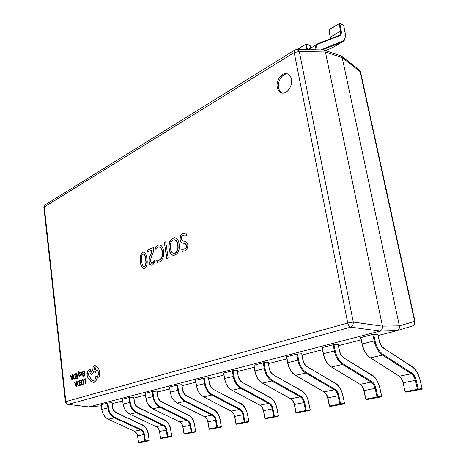<?xml version="1.0" encoding="UTF-8"?>
<svg xmlns="http://www.w3.org/2000/svg" width="466" height="466" viewBox="0 0 466 466"><rect width="100%" height="100%" fill="white"/><g stroke="black" fill="none" stroke-linecap="round" stroke-linejoin="round"><path stroke-width="0.7" d="M291.39 79.156C290.761 76.278 289.357 74.478 287.19 73.756C281.971 71.904 275.721 80.647 277.282 87.451C277.911 90.398 279.35 92.221 281.598 92.926C286.724 94.674 292.98 85.983 291.39 79.156M287.831 73.995C282.687 72.97 277.13 81.369 278.592 87.806C279.134 90.427 280.357 92.175 282.268 93.054M153.43 248.273C153.693 251.18 153.081 253.708 151.596 255.857L150.186 261.292L151.683 263.278L152.499 263.098L154.718 260.057L154.997 262.009L152.627 264.898L151.403 265.16C150.11 265.026 149.306 263.972 148.986 261.991C148.73 259.48 149.213 257.267 150.431 255.356L152.248 249.834L147.338 252.1L147.093 250.376L153.32 247.487L153.43 248.273M157.636 247.137L155.166 249.362L154.922 247.621L157.578 245.308L159.43 244.912C161.679 245.39 163.053 247.411 163.554 250.982C164.137 256.312 162.797 259.941 159.529 261.863L157.025 262.294L156.716 260.144L159.261 260.11C161.725 258.589 162.698 255.799 162.18 251.745C161.807 248.902 160.735 247.277 158.964 246.864L157.636 247.137M165.733 241.732L168.104 257.884L166.694 258.508L164.329 242.378L165.733 241.732M169.001 249.048C168.302 243.846 169.583 240.235 172.839 238.225L174.797 237.811C177.15 238.33 178.6 240.409 179.136 244.062C179.829 249.409 178.507 253.055 175.158 255.001L173.358 255.356C170.97 254.826 169.519 252.729 169.001 249.048L169.257 249.071C168.564 243.864 169.84 240.252 173.096 238.243L172.839 238.225M183.132 233.443L186.033 233.012L186.406 235.429L185.136 235.01L183.243 235.324C181.903 235.773 181.268 236.938 181.326 238.831C181.967 240.421 182.992 241.207 184.396 241.19C186.085 241.295 187.233 242.454 187.827 244.667C187.885 247.912 186.808 249.974 184.583 250.854L182.101 251.465L181.734 249.048L182.73 249.333L184.425 248.984C185.713 248.529 186.359 247.388 186.371 245.553C185.788 244.009 184.833 243.24 183.511 243.246C181.74 243.136 180.534 241.947 179.888 239.681C179.765 236.396 180.849 234.316 183.132 233.443L185.777 232.942M140.4 261.834C139.555 257.552 140.289 254.36 142.602 252.257L143.575 252.048C145.468 252.939 146.551 255.1 146.825 258.537C147.739 262.987 147.006 266.284 144.617 268.416L143.656 268.614C141.722 267.641 140.633 265.381 140.4 261.834L140.662 261.851C139.812 257.57 140.546 254.378 142.858 252.275L142.602 252.257M112.219 403.632L122.663 400.958M133.981 398.057L145.398 395.133M157.223 392.104L169.729 388.894M182.107 385.726L195.831 382.207M208.809 378.887L223.901 375.019M237.538 371.524L254.174 367.26M268.538 363.579L286.916 358.872M302.085 354.987L322.437 349.774M338.508 345.656L361.121 339.86M378.194 335.485L396.857 330.703L379.918 331.105L88.889 406.905L101.291 405.77L88.889 406.905M325.414 52.011L382.44 326.13L399.362 325.845L342.207 57.662L325.414 52.011L323.777 49.978L297.052 49.379L294.768 50.031L294.209 52.576L44.258 206.956L65.84 401.616L347.712 323.02L294.209 52.576L299.288 51.534L297.052 49.379M399.362 325.845L414.612 321.418L360.113 71.368L359.228 69.807L341.258 55.996L323.777 49.978M359.228 69.807L360.567 71.939L342.207 57.662M412.189 326.06L396.857 330.703M379.918 331.105L379.953 331.093C381.794 330.301 382.627 328.658 382.452 326.177L382.44 326.13M342.201 57.627L341.258 55.996M412.235 326.049L412.241 326.049C414.257 325.262 415.049 323.719 414.612 321.418L415.002 321.552L360.567 71.939M396.939 330.685C398.931 329.881 399.741 328.28 399.374 325.891M67.861 404.354L88.726 406.935M379.953 331.093L350.793 327.126L68.286 404.342C66.935 404.098 66.12 403.189 65.84 401.616L65.391 401.808C65.636 403.247 66.475 404.098 67.902 404.36L88.872 406.911M325.408 51.976L299.288 51.534L353.28 322.07L347.712 323.02C348.271 325.274 349.296 326.643 350.793 327.126C352.5 326.293 353.333 324.61 353.28 322.07L382.452 326.177M186.383 235.289L185.264 235.021M182.014 249.176L182.101 251.465M182.864 249.339L184.425 248.984M184.687 249.001C185.975 248.547 186.621 247.405 186.627 245.57L186.371 245.553M186.627 245.57C186.05 244.027 185.095 243.258 183.773 243.264L183.511 243.246M183.773 243.264C182.002 243.159 180.796 241.97 180.15 239.699L179.888 239.681M180.15 239.699C180.027 236.419 181.105 234.34 183.388 233.466M173.096 238.243L174.931 237.823M173.486 255.362C171.168 254.756 169.758 252.659 169.257 249.071M173.783 253.44L175.228 253.184C177.616 251.588 178.53 248.832 177.965 244.918C177.587 241.988 176.474 240.27 174.633 239.769L174.505 239.757M174.966 253.166C177.354 251.57 178.268 248.815 177.709 244.895C177.325 241.97 176.212 240.252 174.371 239.745L173.102 240.007C170.69 241.551 169.781 244.277 170.381 248.174C170.707 251.145 171.797 252.904 173.649 253.434L175.228 253.184M166.933 258.403L164.329 242.378M164.591 242.402L165.75 241.86M155.382 249.048L154.922 247.621M155.178 247.638L157.578 245.308M157.834 245.326L159.558 244.924M157.537 262.346L157.025 262.294M157.281 262.306L156.99 260.255M157.887 260.407L159.261 260.11M159.523 260.121C161.987 258.601 162.96 255.817 162.442 251.762L162.18 251.745M162.442 251.762C162.069 248.92 160.997 247.295 159.221 246.881L159.092 246.875M151.811 263.278L152.499 263.098M152.761 263.115L154.794 260.552M151.532 265.16C150.302 264.956 149.539 263.902 149.248 262.009L148.986 261.991M149.248 262.009C148.992 259.492 149.47 257.279 150.687 255.374L152.248 249.834M147.576 251.99L147.093 250.376M147.349 250.393L153.337 247.615M142.858 252.275L143.703 252.065M143.79 268.62C141.932 267.542 140.889 265.282 140.662 261.851M144.134 266.75L144.699 266.674C146.143 264.81 146.499 262.341 145.765 259.253C145.608 256.626 144.856 254.85 143.511 253.929L143.382 253.929M144.443 266.663C145.887 264.799 146.242 262.323 145.508 259.236C145.351 256.609 144.6 254.832 143.254 253.912L142.724 254.022C141.344 255.793 140.994 258.141 141.687 261.071C141.839 263.826 142.613 265.725 144.006 266.75L144.699 266.674M306.686 49.565L305.754 44.334L306.284 43.967L307.42 49.577M309.808 45.464L306.471 44.223L305.754 44.334L297.582 49.39M339.231 35.369L339.522 35.206C340.506 34.426 340.815 32.975 340.442 30.855L339.143 23.387L339.819 23.597L341.194 30.744C341.63 33.354 341.153 34.985 339.772 35.649L318.954 43.746C316.985 44.585 315.925 46.583 315.785 49.734M343.11 24.995L339.819 23.597L339.073 23.708L329.101 29.882L330.575 38.73M101.244 404.738L107.902 403.032L108.485 407.762C109.207 412.311 111.327 415.497 114.84 417.332L140.982 429.489C142.8 430.427 143.93 432.093 144.384 434.481L145.433 441.028L149.196 440.358L149.009 440.83L138.967 442.694L149.004 440.83L149.266 440.347M107.902 403.032L112.021 402.706M101.239 404.698L101.809 409.387C102.543 414.064 104.728 417.35 108.362 419.231L134.394 431.242C136.078 432.104 137.126 433.636 137.54 435.838L138.571 442.327L145.433 441.028L145.246 441.506L144.844 441.133L143.796 434.586C143.377 432.366 142.322 430.817 140.633 429.949L114.485 417.798C110.832 415.893 108.63 412.579 107.885 407.861L107.302 403.131M122.529 399.228L129.618 397.416L130.247 402.292C131.016 406.981 133.189 410.284 136.765 412.194L163.292 424.852C165.133 425.825 166.292 427.543 166.776 430.007L167.9 436.758L171.686 436.083L171.488 436.578L160.997 438.523L171.488 436.578L171.75 436.077M129.618 397.416L133.765 397.108M122.523 399.187L123.141 404.022C123.927 408.851 126.164 412.247 129.863 414.204L156.285 426.699C157.991 427.596 159.063 429.18 159.5 431.452L160.601 438.139L167.9 436.758L167.702 437.254L167.288 436.869L166.17 430.118C165.721 427.829 164.638 426.227 162.925 425.324L136.392 412.678C132.676 410.692 130.422 407.267 129.624 402.391L128.989 397.515M145.258 393.351L152.813 391.411L153.5 396.444C154.328 401.29 156.553 404.709 160.188 406.702L187.093 419.901C188.963 420.915 190.151 422.697 190.664 425.237L191.864 432.203L195.679 431.528L195.47 432.034L184.495 434.073L195.464 432.034L195.737 431.516M152.813 391.411L156.984 391.12M145.252 393.304L145.922 398.29C146.761 403.276 149.062 406.789 152.819 408.833L179.62 421.858C181.35 422.79 182.451 424.433 182.917 426.774L184.093 433.677L191.864 432.203L191.654 432.716L191.235 432.32L190.035 425.353C189.557 422.988 188.45 421.334 186.715 420.39L159.797 407.202C156.028 405.135 153.71 401.581 152.854 396.549L152.166 391.516M169.583 387.06L177.657 384.98L178.408 390.188C179.294 395.197 181.577 398.739 185.264 400.818L212.543 414.606C214.436 415.666 215.653 417.507 216.201 420.134L217.494 427.334L221.327 426.652L221.1 427.182L209.595 429.314M177.657 384.98L181.839 384.718M169.577 387.007L170.306 392.162C171.208 397.312 173.568 400.958 177.377 403.084L204.557 416.686C206.31 417.658 207.434 419.353 207.935 421.777L209.199 428.906L209.613 429.314L221.094 427.182L221.385 426.646M212.543 414.606L212.147 415.113L204.446 416.68C206.164 417.612 207.288 419.318 207.819 421.8L209.083 428.93L217.494 427.334L217.255 427.87L216.841 427.456L215.548 420.256C215.042 417.81 213.906 416.097 212.147 415.113L184.862 401.337C181.029 399.176 178.659 395.494 177.732 390.292L176.987 385.091M195.673 380.308L204.324 378.083L205.145 383.466C206.1 388.65 208.448 392.331 212.187 394.504L239.821 408.932C241.738 410.039 242.984 411.95 243.567 414.67L244.959 422.114L248.803 421.433L248.559 421.986L236.437 424.223M204.324 378.083L208.518 377.844M248.559 421.986L236.518 424.217L248.559 421.986L248.861 421.427M195.668 380.25L196.466 385.58C197.433 390.916 199.856 394.696 203.724 396.921L231.264 411.146C233.041 412.16 234.194 413.919 234.724 416.423L236.087 423.798L244.959 422.114L244.714 422.668L244.283 422.237L242.891 414.792C242.349 412.264 241.19 410.488 239.407 409.457L211.768 395.04C207.877 392.786 205.442 388.964 204.446 383.576L203.625 378.194M223.732 373.05L233.023 370.651L233.92 376.231C234.957 381.602 237.369 385.429 241.161 387.706L269.121 402.84C271.061 403.999 272.342 405.979 272.965 408.793L274.474 416.505L278.313 415.829L278.091 416.388M233.023 370.651L237.217 370.447M223.727 372.986L224.6 378.508C225.649 384.031 228.136 387.962 232.056 390.292L259.935 405.199C261.735 406.259 262.917 408.088 263.482 410.68L264.956 418.311L265.381 418.753L278.051 416.4L274.206 417.082L273.769 416.639L274.474 416.505L274.206 417.082L265.393 418.753L264.944 418.317L273.769 416.639L272.266 408.921C271.684 406.305 270.496 404.459 268.69 403.381L240.718 388.271C236.78 385.9 234.27 381.928 233.198 376.347L232.301 370.767M253.982 365.228L264.001 362.635L264.991 368.42C266.109 373.994 268.591 377.978 272.429 380.373L300.692 396.275C302.65 397.486 303.96 399.548 304.63 402.467L306.261 410.464L310.1 409.789L309.838 410.383M264.001 362.635L268.2 362.461M253.982 365.152L254.943 370.878C256.079 376.61 258.636 380.699 262.608 383.145L290.796 398.797C292.613 399.91 293.825 401.808 294.436 404.494L296.026 412.404L296.463 412.864L295.858 412.439L296.469 412.864L309.814 410.389L296.475 412.864L309.814 410.389M304.63 402.467L294.267 404.529L295.858 412.439L306.261 410.464L305.981 411.064L305.533 410.598L303.902 402.601C303.279 399.886 302.061 397.97 300.238 396.84L271.969 380.961C267.973 378.474 265.399 374.332 264.239 368.542L263.249 362.752M286.683 356.764L297.541 353.956L298.63 359.968C299.848 365.758 302.393 369.917 306.279 372.433L334.798 389.18C336.772 390.456 338.118 392.605 338.84 395.634L340.611 403.94L344.426 403.271L344.135 403.888M297.541 353.956L301.735 353.822M286.712 356.682L287.767 362.624C289.002 368.577 291.629 372.841 295.654 375.415L324.109 391.889C325.944 393.054 327.19 395.034 327.843 397.818L329.573 406.032L330.01 406.515L329.497 406.049L330.021 406.509L344.118 403.894L333.842 405.839M338.84 395.634L327.65 397.865L329.375 406.072L340.611 403.94L340.308 404.564L339.854 404.08L338.077 395.774C337.413 392.955 336.155 390.957 334.32 389.768L305.789 373.045C301.758 370.429 299.108 366.113 297.844 360.09L296.755 354.078M322.157 347.584L333.965 344.525L335.171 350.782C336.499 356.81 339.12 361.156 343.04 363.812L371.757 381.491C373.744 382.836 375.13 385.079 375.905 388.23L377.839 396.863L381.613 396.205L381.293 396.857M333.965 344.525L338.147 344.438M366.352 399.63L365.67 399.176L366.352 399.63L381.281 396.857L366.352 399.63M322.227 347.485L323.392 353.665C324.738 359.857 327.441 364.313 331.501 367.027L360.177 384.409C362.024 385.632 363.305 387.7 364.01 390.595L365.892 399.129L377.839 396.863L377.507 397.521L377.046 397.009L375.113 388.376C374.39 385.446 373.103 383.355 371.251 382.108L342.527 364.453C338.456 361.692 335.73 357.177 334.349 350.91L333.149 344.659M373.674 334.25L375.008 340.762C376.458 347.053 379.161 351.603 383.11 354.416L411.944 373.132C413.942 374.548 415.363 376.901 416.208 380.18L418.317 389.174L422.033 388.528L421.683 389.209L405.804 392.162L405.088 391.685L405.81 392.156L409.532 391.51L405.81 392.156L405.344 391.632L417.489 389.326L415.381 380.332C414.594 377.279 413.272 375.095 411.414 373.779L382.569 355.08C378.462 352.162 375.66 347.432 374.146 340.902L372.817 334.39L377.815 334.209M360.783 337.588L372.817 334.39M418.317 389.174L417.955 389.856L417.489 389.326L418.317 389.174M83.874 379.743L84.952 379.423L85.459 383.751L85.831 383.646L85.261 378.747L83.81 379.184L83.874 379.743L84.952 379.411M85.459 383.751L85.831 383.646M85.808 383.646L85.231 378.747M82.162 383.932L82.237 384.59L82.901 384.596L83.804 383.582L83.973 381.567L83.42 379.912L82.639 379.487L81.713 380.04L81.783 380.64L82.599 380.075L83.187 380.407L83.612 381.718L83.501 383.268L82.831 384.031L82.162 383.932L82.663 384.066M81.783 380.64L82.587 380.075M82.651 384.648L83.828 383.582L83.996 381.567L83.449 379.907L82.639 379.487M79.779 380.996L80.874 380.664L81.061 382.295L80.105 382.586L80.169 383.139L81.125 382.86L81.305 384.409L80.274 384.718L80.338 385.277L81.742 384.864L81.177 380L79.715 380.442L79.779 380.996L80.868 380.658M80.169 383.139L81.125 382.854M80.338 385.277L81.742 384.864M81.719 384.864L81.154 380M79.214 380.594L77.537 381.811L77.344 383.734L77.939 385.33L78.783 385.714L79.773 385.446L79.237 380.594L79.803 385.446L78.806 385.714M79.366 384.992L78.935 381.252L77.822 382.114L77.7 383.605L78.148 384.881L79.366 384.992M78.935 381.258L77.845 382.114L77.723 383.605L78.171 384.881L78.777 385.149M74.548 382.027L76.098 386.541L76.459 386.436L76.913 381.299L76.535 381.415L76.436 382.813L75.341 383.145L74.921 381.91L74.548 382.027M76.389 383.39L75.504 383.658L76.214 385.871L76.389 383.39L75.533 383.658L76.22 385.784M75.364 383.139L74.921 381.91M76.098 386.541L76.488 386.43L76.913 381.299M82.942 372.031L84.043 371.687L84.235 373.318L83.274 373.621L83.338 374.175L84.299 373.878L84.486 375.433L83.443 375.759L83.507 376.318L84.923 375.887L84.352 371.012L82.878 371.478L82.942 372.031L84.043 371.682M83.338 374.175L84.299 373.872M83.507 376.318L84.923 375.887M84.899 375.887L84.329 371.012M82.121 375.392L82.744 374.862L82.674 374.274L82.022 374.903L81.614 374.163L82.663 372.509L82.068 371.664L81.416 372.497L81.358 371.961L81.02 372.066L81.282 374.297L81.969 375.421L82.773 374.862L82.674 374.274M82.29 373.132L81.911 372.218L81.556 373.697L82.29 373.132M81.439 372.445L81.358 371.961M82.033 374.903L81.637 374.163L82.692 372.503L82.092 371.664M81.999 372.2L81.579 373.685M79.698 375.38L80.053 376.021L80.729 375.544L80.7 374.221L79.727 373.394L80.065 372.8L80.682 372.957L80.606 372.334L79.523 372.748L79.57 374.099L80.519 374.903L80.21 375.48L79.698 375.38L80.088 375.509M80.234 373.895L79.75 373.394L80.21 372.777M80.653 372.957L80.606 372.334M80.583 372.334L80.263 372.258M80.053 376.021L80.758 375.544L80.886 374.74L80.263 373.889M77.694 376.697L78.038 376.592L78.265 373.54L79.138 376.248L79.511 376.132L78.37 372.922L78.923 371.664L78.643 371.146L78.096 372.462L77.694 376.697L78.061 376.592L78.288 373.598M79.138 376.248L79.535 376.126L78.393 372.922L78.806 371.641M78.923 371.664L78.795 371.117M75.591 374.367L76.663 374.035L76.849 375.648L75.911 375.945L75.97 376.493L76.913 376.202L77.088 377.74L76.075 378.06L76.139 378.613L77.519 378.188L76.966 373.371L75.527 373.819L75.591 374.367L76.663 374.029M75.97 376.493L76.913 376.196M76.139 378.613L77.519 378.188M77.496 378.188L76.942 373.371M75.032 373.977L73.378 375.2L73.185 377.111L73.774 378.689L74.583 379.062L75.579 378.782L75.055 373.977L75.609 378.782L74.607 379.062M75.177 378.34L74.758 374.635L73.657 375.503L73.535 376.982L73.978 378.246L75.177 378.34M74.758 374.641L73.68 375.503L73.564 376.982L74.001 378.241L74.583 378.503M70.43 375.445L71.956 379.912L72.317 379.802L72.76 374.705L72.393 374.821L72.288 376.208L71.211 376.551L70.797 375.328L70.43 375.445M72.247 376.784L71.374 377.058L72.067 379.242L72.247 376.784M71.234 376.545L70.797 375.328M71.956 379.912L72.341 379.802L72.76 374.705M72.242 376.79L71.397 377.058L72.079 379.155M87.119 375.153C87.48 377.373 88.301 378.701 89.583 379.138L90.969 381.584L93.864 382.621L96.083 380.53L96.777 378.712L99.345 376.243L99.8 371.909L98.483 368.315L94.505 365.344C93.328 365.938 92.81 367.319 92.95 369.48L90.55 373.289L91.377 374.955L93.724 371.676L95.355 372.41L96.945 369.497L98.542 372.369C98.681 374.559 98.157 375.945 96.969 376.528L95.845 376.318C95.647 378.573 94.895 379.971 93.596 380.506L93.229 380.576C91.819 380.501 90.847 379.295 90.317 376.953L89.95 377.041L88.313 374.746L89.396 371.588L90.392 371.309L90.87 370.033L90.223 369.124L89.023 369.497L87.445 371.623L87.119 375.153M94.779 367.441C93.916 368.548 93.986 369.468 94.994 370.208L95.105 370.185C95.967 369.089 95.897 368.169 94.889 367.424L94.802 367.441C93.94 368.536 94.01 369.456 95.006 370.202M90.421 371.303L90.899 370.027L90.253 369.119M89.961 377.041L88.342 374.746L89.42 371.583L90.305 371.303M93.241 380.576C91.837 380.495 90.87 379.283 90.34 376.953L90.317 376.953M96.718 376.575L95.845 376.318M95.087 372.462L96.969 369.509M91.377 374.955L93.736 371.693M93.392 382.708L96.112 380.53L96.8 378.712L99.369 376.243L99.823 371.909L98.512 368.309L94.814 365.286M43.868 207.428L45.068 204.906L43.868 207.428L65.391 401.808M310.7 48.074L310.321 45.965M341.194 30.744L330.243 37.216L328.914 30.133L329.34 29.55M321.097 49.839L342.475 41.119C344.933 39.901 345.772 36.971 344.98 32.329L343.663 25.49M332.107 47.905L325.53 50.573L332.223 47.858L342.3 41.847L322.361 49.862M332.142 47.893L342.592 41.713M344.98 32.329L345.096 32.457C345.673 37.53 344.98 40.53 343.034 41.451L342.3 41.847L342.475 41.119M318.429 43.449L339.207 35.375L339.772 35.649M314.987 49.722C315.092 47.008 315.89 45.103 317.369 43.996L318.377 43.46L318.954 43.746M321.773 49.413L321.825 49.85M329.037 30.267L329.171 29.562L339.632 23.341L343.722 25.339L345.032 32.608M330.365 37.344L330.394 38.8M140.982 429.489L140.633 429.949L134.319 431.236C136.666 433.205 137.715 434.743 137.458 435.856L144.384 434.481M148.141 433.834L149.196 440.358L148.141 433.834C147.332 429.582 145.31 426.611 142.078 424.928L116.04 412.713C114.083 411.688 112.906 409.911 112.504 407.383L111.922 402.676M108.485 407.762L101.734 409.416C102.561 414.216 104.751 417.489 108.287 419.231L114.485 417.798L114.84 417.332M116.034 412.433L142.078 424.928M101.163 404.727L101.815 409.422M134.255 431.178L108.229 419.167M138.571 442.327L138.967 442.694L138.484 442.345L137.54 435.844M116.04 412.713L142.002 424.584C146.51 426.978 148.171 431.836 148.304 433.811L148.217 433.829M112.504 407.383L112.685 407.383C112.457 408.734 113.553 410.395 115.97 412.369L115.894 412.369M112.102 402.676L112.609 407.412M163.292 424.852L162.925 425.324L156.197 426.693C158.312 428.242 159.378 429.833 159.407 431.469L166.776 430.007M170.562 429.361L171.843 436.06L170.562 429.361C169.7 424.975 167.632 421.905 164.352 420.151L137.93 407.435C135.944 406.369 134.738 404.529 134.307 401.925L133.672 397.067M130.247 402.292L123.059 404.051L123.787 407.127L124.999 409.713L129.775 414.198L136.392 412.678L136.765 412.194M137.924 407.156L164.352 420.151M122.441 399.222L123.146 404.063M156.127 426.629L129.711 414.128M160.997 438.523L160.508 438.157L159.506 431.458M171.488 436.578L161.009 438.518L160.601 438.145M137.93 407.435L164.265 419.808C168.098 422.289 170.247 425.47 170.719 429.337L170.62 429.361M134.307 401.925L134.488 401.925C134.604 403.911 135.722 405.63 137.854 407.086L137.767 407.08M133.853 397.073L134.4 401.96M182.917 426.774L190.664 425.237M194.473 424.59L195.679 431.528L194.473 424.59C193.559 420.064 191.439 416.884 188.113 415.06L161.312 401.797C159.296 400.684 158.061 398.78 157.601 396.088L156.908 391.079M160.188 406.702L159.797 407.202L152.72 408.828L179.521 421.852L186.715 420.39L187.093 419.901M161.306 401.523L188.113 415.06M145.928 398.337L153.5 396.444M145.159 393.339L146.842 402.146L147.821 404.121L152.644 408.746M184.093 433.677L184.513 434.067L183.988 433.695L182.812 426.798C182.521 424.707 181.425 423.058 179.521 421.852L179.445 421.777M161.312 401.797L188.014 414.705C191.427 416.54 193.629 419.825 194.625 424.567L194.514 424.59M157.601 396.088L157.776 396.094C158.184 398.581 159.337 400.364 161.23 401.442L161.125 401.436M157.083 391.085L157.677 396.129M207.935 421.777L216.201 420.134M213.515 409.62L213.405 409.259C216.416 410.523 218.676 413.925 220.173 419.464L221.327 426.652L220.028 419.487C219.055 414.81 216.882 411.519 213.515 409.62L186.348 395.762C184.303 394.603 183.033 392.628 182.538 389.844L181.781 384.666M178.408 390.188L170.201 392.197L171.488 396.671C172.245 397.731 171.779 399.193 177.272 403.078L184.862 401.337L185.264 400.818M169.467 387.048L170.311 392.209M204.358 416.587L177.185 402.985M221.1 427.182L209.624 429.314L209.199 428.912M186.348 395.762L213.288 409.247M182.538 389.844L182.707 389.85C183.412 392.815 184.594 394.661 186.254 395.401L186.138 395.395M181.95 384.671L182.596 389.891M234.724 416.423L243.567 414.67M247.405 414.024L248.943 421.41L247.405 414.024C246.368 409.183 244.143 405.775 240.73 403.789L213.218 389.285C211.139 388.067 209.834 386.023 209.304 383.145L208.477 377.786M212.187 394.504L211.768 395.04L203.601 396.916L231.136 411.134L239.407 409.457L239.821 408.932M196.471 385.638L205.145 383.466M195.545 380.297L196.343 385.627L197.899 390.694C198.93 392.168 198.341 393.164 203.601 396.916L203.508 396.805M236.087 423.798L236.518 424.217L235.953 423.821L234.59 416.453C233.804 413.569 232.65 411.793 231.136 411.134L231.043 411.029M240.73 403.789L240.607 403.422C243.217 404.156 245.53 407.686 247.545 414L247.411 414.035M213.218 389.285L240.479 403.41M209.304 383.145L209.467 383.151C208.838 382.656 211.471 388.947 213.108 388.918L212.979 388.906M208.64 377.792L209.339 383.198M269.121 402.84L268.69 403.381L259.789 405.187C261.356 405.903 262.539 407.744 263.337 410.709L272.965 408.793M263.471 410.692L264.805 418.34L265.393 418.753L278.056 416.4L278.452 415.818L276.81 408.152C275.697 403.142 273.414 399.601 269.965 397.527L242.122 382.318C240.019 381.042 238.679 378.916 238.103 375.934L237.2 370.383M233.92 376.231L224.461 378.561L226.284 384.188C227.513 385.976 226.977 386.751 231.917 390.281L240.718 388.271L241.161 387.706M223.587 373.039L224.606 378.567M259.684 405.065L231.812 390.159M269.965 397.527L269.831 397.149C271.294 397.783 275.161 400.661 276.944 408.134L278.371 415.823M242.122 382.318L269.68 397.137M238.103 375.934L238.26 375.94C237.474 375.328 240.771 382.405 242.005 381.939L241.854 381.928M237.357 370.394L238.114 375.992M309.82 410.389L310.228 409.783L308.469 401.832C307.275 396.642 304.933 392.955 301.444 390.776L273.309 374.798C271.183 373.458 269.802 371.245 269.179 368.152L268.189 362.391M272.429 380.373L271.969 380.961L262.445 383.134L290.633 398.78L300.238 396.84L300.692 396.275M254.943 370.948L264.991 368.42M253.83 365.216L254.791 370.936C255.147 372.049 254.43 371.542 256.882 377.134C259.306 380.844 261.158 382.842 262.445 383.134L262.329 382.982M294.395 404.511L294.267 404.529C294.92 404.872 291.85 398.989 291.757 399.63L290.51 398.64M301.444 390.776L301.304 390.397C304.735 392.366 307.164 396.17 308.591 401.814L310.158 409.783M273.309 374.798L301.129 390.38M269.179 368.152L270.49 371.507C271.847 373.47 272.744 374.443 273.181 374.419L273.006 374.402M268.34 362.408L269.191 368.216M333.848 405.839L344.118 403.894L344.543 403.265L342.656 395.011C341.368 389.617 338.968 385.778 335.45 383.495L307.065 366.666C304.91 365.251 303.494 362.938 302.813 359.729L301.723 353.746M306.279 372.433L305.789 373.045L295.461 375.398L323.917 391.865L334.32 389.768L334.798 389.18M287.738 362.705L298.63 359.968M286.538 356.746L287.592 362.688C289.007 368.886 291.634 373.126 295.461 375.398L295.327 375.223M327.773 397.848L327.65 397.865C326.823 394.801 325.583 392.797 323.917 391.865L323.783 391.696M335.45 383.495L335.293 383.104C338.741 385.161 341.234 389.122 342.772 394.993L344.479 403.265M307.065 366.666L335.089 383.081M302.813 359.729L302.952 359.74C303.739 362.997 305.061 365.175 306.919 366.276L306.715 366.259M301.863 353.764L302.824 359.793M371.757 381.491L371.251 382.108L359.95 384.38C361.616 385.347 362.898 387.438 363.789 390.642L375.905 388.23M370.144 398.966L381.281 396.857L381.718 396.199L379.679 387.619C378.293 382.015 375.829 378.008 372.287 375.596L343.71 357.83C341.531 356.344 340.075 353.927 339.335 350.578L338.135 344.362M335.171 350.782L323.188 353.741C324.732 360.201 327.429 364.622 331.279 367.004L342.527 364.453L343.04 363.812M322.023 347.566L323.322 353.758M359.799 384.176L331.134 366.794M370.132 398.966L366.346 399.63L365.67 399.176L363.899 390.63M372.287 375.596L372.124 375.206C374.932 376.324 377.489 380.454 379.79 387.607L381.666 396.199M343.71 357.83L372.124 375.206M421.678 389.209L409.544 391.504L421.672 389.209L422.08 388.522M360.894 337.477L362.187 343.908C363.655 350.362 366.439 355.022 370.534 357.9L399.356 376.278C401.214 377.577 402.525 379.732 403.288 382.749L416.208 380.18M411.944 373.132L411.414 373.779L399.094 376.243C400.754 377.256 402.071 379.446 403.038 382.802L405.088 391.685L403.137 382.79M412.334 367.016L412.16 366.625C414.804 367.587 417.425 371.903 420.017 379.574L422.126 388.516L419.924 379.586C418.421 373.749 415.893 369.561 412.334 367.016L383.635 348.207C381.444 346.628 379.947 344.1 379.138 340.611L377.804 334.139M375.008 340.762L361.954 343.995C363.631 350.735 366.404 355.36 370.272 357.865L382.569 355.08L383.11 354.416M360.661 337.565L362.076 344.013M398.925 376.004L370.109 357.614M383.635 348.207L412.16 366.625M412.416 325.99C414.42 325.152 415.282 323.672 415.002 321.552M294.768 50.031L45.068 204.906M310.793 48.021L310.082 45.423L306.284 43.967L297.168 49.379M339.3 35.334L318.377 43.46L308.218 49.594M332.538 47.713L332.182 47.876M138.967 442.694L149.009 440.83M184.507 434.067L195.464 432.034M343.553 357.439C341.689 356.286 340.326 354.003 339.469 350.595L338.264 344.38M383.466 347.811C382.394 346.588 381.404 347.403 379.254 340.629L377.92 334.157"/></g></svg>
